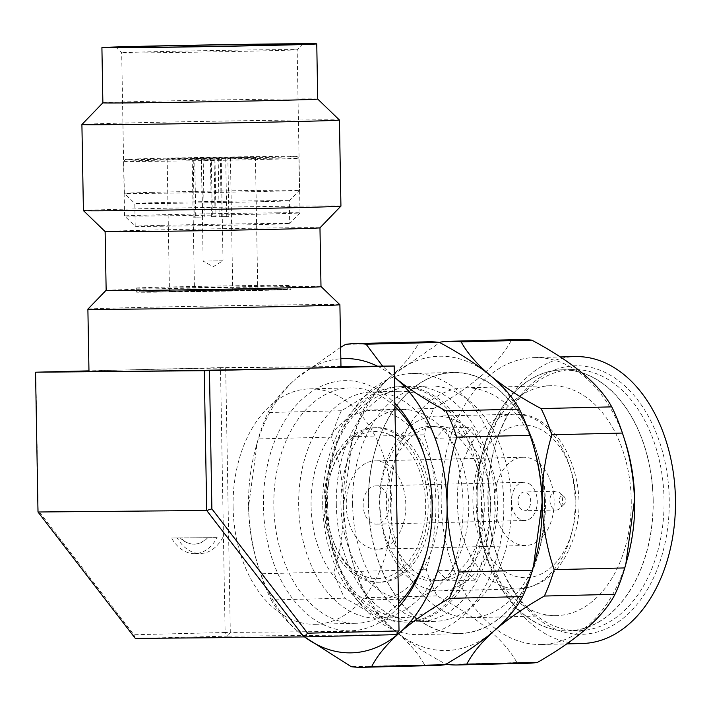 <?xml version="1.0" encoding="UTF-8"?>
<svg xmlns="http://www.w3.org/2000/svg" width="711" height="711" viewBox="0 0 711 711"><rect width="100%" height="100%" fill="white"/><g stroke="black" fill="none" stroke-linecap="round" stroke-linejoin="round"><path stroke-width="0.53" stroke-dasharray="3.56 2.67" d="M348.941 485.942A44.153 29.773 88.6 0 1 374.973 460.879A44.153 29.773 88.6 0 1 403.155 524.105A44.153 29.773 88.6 0 1 377.132 549.159A44.153 29.773 88.6 0 1 348.941 485.942M497.256 482.307A44.153 29.773 88.6 0 1 523.278 457.244A44.153 29.773 88.6 0 1 551.469 520.47A44.153 29.773 88.6 0 1 525.447 545.524A44.153 29.773 88.6 0 1 497.256 482.307M381.123 487.586A19.135 12.905 88.6 0 1 388.739 508.889A19.135 12.905 88.6 0 1 376.519 524.149A19.135 12.905 88.6 0 1 370.982 522.461A19.135 12.905 88.6 0 1 363.365 501.157A19.135 12.905 88.6 0 1 375.586 485.897A19.135 12.905 88.6 0 1 381.123 487.586M529.428 483.942A19.135 12.905 88.6 0 1 537.045 505.254A19.135 12.905 88.6 0 1 524.834 520.514A19.135 12.905 88.6 0 1 519.288 518.826A19.135 12.905 88.6 0 1 511.671 497.522A19.135 12.905 88.6 0 1 523.891 482.262A19.135 12.905 88.6 0 1 529.428 483.942M160.357 225.378A77.268 0.595 -1 0 0 135.206 226.258A77.268 0.595 -1 0 0 135.206 226.267A77.268 0.595 -1 0 0 155.416 226.311A77.268 0.595 -1 0 0 264.563 224.445A77.268 0.595 -1 0 0 289.715 223.565L289.715 223.565A77.268 0.595 -1 0 0 269.505 223.512A77.268 0.595 -1 0 0 160.357 225.378M264.163 201.631A77.268 0.595 179 0 1 181.172 203.186A77.268 0.595 179 0 1 134.806 203.453L134.806 203.453A77.268 0.595 179 0 1 159.957 202.573A77.268 0.595 179 0 1 243.233 201.009A77.268 0.595 179 0 1 289.324 200.751A77.268 0.595 179 0 1 289.315 200.76A77.268 0.595 179 0 1 264.163 201.631M232.648 290.444L194.476 291.092L232.648 290.444M183.838 291.03L257.755 289.99L195.801 291.386L169.467 291.528L183.838 291.03M215.095 216.695L211.434 216.757L212.331 216.668L211.3 157.806L210.589 157.878L210.438 159.735L201.391 159.966L202.671 217.006L204.199 217.006L195.747 217.184L194.716 158.322L201.471 158.18L203.204 159.984L218.197 159.735L219.192 216.748L228.88 216.597L227.858 157.744L221.823 157.815L220.339 159.673L221.21 159.628L214.1 159.673L215.095 216.695L215.993 216.606L214.962 157.744L214.251 157.815L221.823 157.815M221.334 216.695L220.339 159.673M219.192 216.748L226.747 216.659L225.716 157.798L201.471 158.18M218.197 159.735L219.681 157.878M228.88 216.597L226.747 216.659M202.671 217.006L194.227 217.184L193.196 158.322L210.589 157.878M195.747 217.184L194.227 217.184M204.199 217.006L203.204 159.984M201.675 159.984L199.942 158.18M211.434 216.757L210.438 159.735M214.1 159.673L214.251 157.815M212.331 216.668L215.993 216.606M222.978 260.795L203.159 261.133L222.978 260.795M227.858 157.744L214.962 157.744M223.067 157.753L221.254 159.619L223.023 260.786L213.193 266.696L203.159 261.133L201.391 159.966L199.524 158.162M211.3 157.806L193.196 158.322M194.716 158.322L225.716 157.798M152.829 192.334A87.569 0.675 -1 0 0 124.327 193.33L124.327 193.33A87.569 0.675 -1 0 0 176.87 193.036A87.569 0.675 -1 0 0 270.935 191.268A87.569 0.675 -1 0 0 299.438 190.281A87.569 0.675 -1 0 0 299.438 190.272A87.569 0.675 -1 0 0 247.206 190.566A87.569 0.675 -1 0 0 152.829 192.334M153.478 158.473A85.729 0.667 -1 0 0 125.58 159.451A85.729 0.667 -1 0 0 176.408 159.166A85.729 0.667 -1 0 0 269.105 157.433A85.729 0.667 -1 0 0 297.011 156.456A85.729 0.667 -1 0 0 245.571 156.749A85.729 0.667 -1 0 0 153.478 158.473M270.376 159.264A87.569 0.675 179 0 1 175.999 161.033A87.569 0.675 179 0 1 123.767 161.326A87.569 0.675 179 0 1 123.767 161.317A87.569 0.675 179 0 1 152.278 160.322A87.569 0.675 179 0 1 246.335 158.562A87.569 0.675 179 0 1 298.878 158.26A87.569 0.675 179 0 1 298.887 158.269A87.569 0.675 179 0 1 270.376 159.264M181.518 158.224L167.147 158.731L193.481 158.58L255.436 157.184L181.518 158.224M426.467 553.274A117.742 79.392 -91.4 0 0 426.884 551.789A117.742 79.392 -91.4 0 0 432.626 504.872A117.742 79.392 -91.4 0 0 424.529 455.822A117.742 79.392 -91.4 0 0 424.04 454.356M395.12 406.808A117.742 79.392 -91.4 0 0 350.345 387.877A117.742 79.392 -91.4 0 0 273.842 506.294A117.742 79.392 -91.4 0 0 356.122 623.289A117.742 79.392 -91.4 0 0 398.551 603.568M233.092 507.29A117.742 79.392 88.6 0 1 309.605 388.873A117.742 79.392 88.6 0 1 391.885 505.868A117.742 79.392 88.6 0 1 315.373 624.285A117.742 79.392 88.6 0 1 233.092 507.29M317.719 99.051L317.719 99.06A107.441 0.827 -1 0 0 317.719 99.051A107.441 0.827 -1 0 0 289.617 98.989A107.441 0.827 -1 0 0 171.822 100.829A107.441 0.827 -1 0 0 102.873 102.802L102.873 102.811M81.916 124.514A128.78 0.995 179 0 1 164.552 122.15A128.78 0.995 179 0 1 305.739 119.937A128.78 0.995 179 0 1 339.431 120.017M319.968 227.822L319.968 227.813A107.441 0.827 -1 0 0 319.968 227.813A107.441 0.827 -1 0 0 291.857 227.751A107.441 0.827 -1 0 0 173.68 229.6A107.441 0.827 -1 0 0 105.121 231.564L105.121 231.564M340.933 206.11A128.78 0.995 -1 0 0 307.241 206.021A128.78 0.995 -1 0 0 165.592 208.243A128.78 0.995 -1 0 0 83.409 210.607M144.644 52.863A87.755 0.675 -1 0 0 240.86 51.352A87.755 0.675 -1 0 0 297.171 49.743L297.171 49.743A87.755 0.675 -1 0 0 274.215 49.681A87.755 0.675 -1 0 0 177.688 51.192A87.755 0.675 -1 0 0 121.688 52.801A87.755 0.675 -1 0 0 121.688 52.81A87.755 0.675 -1 0 0 144.644 52.863M277.059 212.838A87.755 0.675 179 0 1 300.024 212.891A87.755 0.675 179 0 1 300.015 212.9A87.755 0.675 179 0 1 243.704 214.509A87.755 0.675 179 0 1 147.497 216.011A87.755 0.675 179 0 1 124.541 215.966A87.755 0.675 179 0 1 124.541 215.957A87.755 0.675 179 0 1 180.541 214.349A87.755 0.675 179 0 1 277.059 212.838M320.999 286.631A107.628 0.835 -1 0 0 293.021 286.604A107.628 0.835 -1 0 0 177.59 288.399A107.628 0.835 -1 0 0 106.152 290.381M87.897 309.134A126.025 0.978 179 0 1 168.765 306.823A126.025 0.978 179 0 1 306.93 304.663A126.025 0.978 179 0 1 339.894 304.743M320.999 286.675A107.441 0.827 -1 0 0 292.888 286.604A107.441 0.827 -1 0 0 174.71 288.453A107.441 0.827 -1 0 0 106.152 290.426M133.89 634.745L135.312 638.425L227.662 636.158L225.12 632.506L230.311 632.417L225.689 367.543L220.49 367.631L225.12 632.506L133.89 634.745L38.198 510.436L35.781 372.164M38.198 510.436L37.994 512M399.031 630.897L230.311 632.417L227.662 636.158L396.382 634.647M340.978 366.92A126.025 0.978 -1 0 0 308.014 366.84A126.025 0.978 -1 0 0 169.396 369.009A126.025 0.978 -1 0 0 88.973 371.32M220.49 367.631L88.973 370.858M225.689 367.543L340.978 366.512M627.706 557.371A143.498 96.758 88.6 0 1 541.462 644.504A143.498 96.758 88.6 0 1 441.175 501.922A143.498 96.758 88.6 0 1 534.423 357.597A143.498 96.758 88.6 0 1 624.836 440.402M528.326 663.23A161.895 109.165 88.6 0 1 516.941 662.634C504.659 640.078 478.005 617.841 436.989 595.907A161.895 109.165 88.6 0 1 426.289 569.707C432.937 547.612 436.163 525.047 435.976 502.01C435.336 478.885 431.328 456.498 423.934 434.848A161.895 109.165 88.6 0 1 433.719 408.47C473.846 385.451 499.709 362.734 511.316 340.32A161.895 109.165 88.6 0 1 520.39 339.538M544.413 502.259A130.433 87.951 88.6 0 1 538.049 554.242A130.433 87.951 88.6 0 1 440.802 630.897A130.433 87.951 88.6 0 1 368.494 503.841A130.433 87.951 88.6 0 1 435.443 375.817A130.433 87.951 88.6 0 1 535.436 447.921A130.433 87.951 88.6 0 1 544.413 502.259M390.33 503.468A114.986 77.535 -91.4 0 0 470.682 617.717A114.986 77.535 -91.4 0 0 539.782 547.897A114.986 77.535 -91.4 0 0 545.399 502.073A114.986 77.535 -91.4 0 0 537.489 454.178A114.986 77.535 -91.4 0 0 465.038 387.824A114.986 77.535 -91.4 0 0 390.33 503.468M477.152 501.175A130.433 87.951 -91.4 0 0 486.12 555.513A130.433 87.951 -91.4 0 0 586.113 627.626A130.433 87.951 -91.4 0 0 653.062 499.593A130.433 87.951 -91.4 0 0 580.754 372.537A130.433 87.951 -91.4 0 0 483.516 449.192A130.433 87.951 -91.4 0 0 477.152 501.175M631.235 499.966A114.986 77.535 88.6 0 1 556.517 615.61A114.986 77.535 88.6 0 1 484.067 549.265A114.986 77.535 88.6 0 1 476.157 501.362A114.986 77.535 88.6 0 1 481.774 455.538A114.986 77.535 88.6 0 1 550.874 385.718A114.986 77.535 88.6 0 1 631.235 499.966M516.941 662.634L446.312 664.358C426.316 653.702 409.367 642.664 395.476 631.27A147.177 99.247 -91.4 0 0 445.442 650.538A147.177 99.247 -91.4 0 0 494.714 630.373A147.177 99.247 -91.4 0 0 534.939 561.148M531.997 441.175A147.177 99.247 -91.4 0 0 490.27 375.497A147.177 99.247 -91.4 0 0 440.305 356.229A147.177 99.247 -91.4 0 0 391.023 376.395C377.674 387.948 361.117 399.395 341.36 410.727A161.895 109.165 -91.4 0 0 331.584 437.105C339.005 458.95 343.013 481.347 343.626 504.277L352.3 440.18L353.314 436.572A161.895 109.165 88.6 0 1 363.09 410.194C368.68 399.306 377.985 388.037 391.023 376.395A147.177 99.247 -91.4 0 0 350.807 445.619A147.177 99.247 -91.4 0 0 343.626 504.277C343.813 527.251 340.587 549.816 333.939 571.973A161.895 109.165 -91.4 0 0 344.631 598.173C364.627 608.829 381.576 619.868 395.476 631.27C382.118 619.948 372.413 608.74 366.361 597.64A161.895 109.165 88.6 0 1 355.704 571.546A161.895 109.165 88.6 0 1 355.669 571.44C348.257 549.639 344.24 527.251 343.626 504.277A147.177 99.247 -91.4 0 0 353.749 565.592A147.177 99.247 -91.4 0 0 395.476 631.27C408.834 642.584 418.53 653.791 424.583 664.892A161.895 109.165 -91.4 0 0 434.83 665.514A161.895 109.165 -91.4 0 0 435.976 665.496M428.04 341.804A161.895 109.165 -91.4 0 0 418.957 342.586C413.375 353.483 404.061 364.752 391.023 376.395L439.771 342.586M398.613 607.052A125.1 84.36 88.6 0 1 311.142 617.281A125.1 84.36 88.6 0 1 263.443 506.472A125.1 84.36 88.6 0 1 307.259 394.845A125.1 84.36 88.6 0 1 395.058 403.501M304.584 636.896A147.177 99.247 88.6 0 1 300.406 633.599L304.477 636.896M271.291 599.968C277.201 610.909 286.906 622.125 300.406 633.599A147.177 99.247 -91.4 0 1 258.68 567.92L260.635 573.875A161.895 109.165 -91.4 0 0 271.291 599.968L344.631 598.173M333.939 571.973L260.599 573.777C253.214 552.1 249.197 529.713 248.557 506.605A147.177 99.247 88.6 0 1 255.738 447.957A147.177 99.247 88.6 0 1 295.954 378.723C282.942 390.339 273.628 401.608 268.02 412.531A161.895 109.165 -91.4 0 0 258.244 438.909L257.231 442.509L248.557 506.605A147.177 99.247 -91.4 0 0 258.68 567.92M340.64 347.315L295.954 378.723A147.177 99.247 88.6 0 1 340.836 358.744M377.461 366.183A147.177 99.247 88.6 0 1 394.605 377.337L382.607 366.138M327.629 504.846A130.62 88.075 -91.4 0 0 418.912 634.63A130.62 88.075 -91.4 0 0 503.788 503.255A130.62 88.075 -91.4 0 0 412.504 373.471A130.62 88.075 -91.4 0 0 327.629 504.846M368.369 503.841A130.62 88.075 -91.4 0 0 459.653 633.634A130.62 88.075 -91.4 0 0 544.537 502.259A130.62 88.075 -91.4 0 0 453.254 372.466A130.62 88.075 -91.4 0 0 368.369 503.841M336.312 504.766A117.742 79.392 88.6 0 1 412.824 386.34A117.742 79.392 88.6 0 1 495.105 503.335A117.742 79.392 88.6 0 1 418.592 621.761A117.742 79.392 88.6 0 1 336.312 504.766M488.128 500.864A134.299 90.555 -91.4 0 0 497.362 556.82A134.299 90.555 -91.4 0 0 600.315 631.057A134.299 90.555 -91.4 0 0 669.247 499.238A134.299 90.555 -91.4 0 0 594.805 368.414A134.299 90.555 -91.4 0 0 494.678 447.343A134.299 90.555 -91.4 0 0 488.128 500.864M664.047 499.326A130.62 88.075 88.6 0 1 579.172 630.701A130.62 88.075 88.6 0 1 496.873 555.327A130.62 88.075 88.6 0 1 487.888 500.908A130.62 88.075 88.6 0 1 494.261 448.854A130.62 88.075 88.6 0 1 572.764 369.542A130.62 88.075 88.6 0 1 664.047 499.326M653.187 499.593A130.62 88.075 88.6 0 1 568.302 630.968A130.62 88.075 88.6 0 1 477.028 501.175A130.62 88.075 88.6 0 1 561.903 369.809A130.62 88.075 88.6 0 1 653.187 499.593M582.202 643.508A143.498 96.758 88.6 0 1 481.925 500.926A143.498 96.758 88.6 0 1 575.172 356.602M418.957 342.586L345.617 344.391M341.36 410.727L268.02 412.531M331.584 437.105L258.244 438.909M424.583 664.892L351.243 666.696M511.316 340.32L440.687 342.053M433.719 408.47L363.09 410.194M423.934 434.848L353.314 436.572M426.289 569.707L355.669 571.44M436.989 595.907L366.361 597.64M563.61 496.26A4.604 3.102 88.6 0 1 563.93 496.509A4.604 3.102 88.6 0 1 564.116 504.321A4.604 3.102 88.6 0 1 561.166 504.65A4.604 3.102 88.6 0 1 559.539 498.562A4.604 3.102 88.6 0 1 563.61 496.26M558.757 492.048A9.385 6.328 88.6 0 1 559.415 492.554A9.385 6.328 88.6 0 1 559.806 508.489A9.385 6.328 88.6 0 1 556.5 509.983A9.385 6.328 88.6 0 1 553.789 509.156A9.385 6.328 88.6 0 1 550.047 498.704A9.385 6.328 88.6 0 1 556.046 491.221A9.385 6.328 88.6 0 1 558.757 492.048M526.842 492.83A9.385 6.328 88.6 0 1 530.584 503.281A9.385 6.328 88.6 0 1 524.594 510.765A9.385 6.328 88.6 0 1 521.874 509.938A9.385 6.328 88.6 0 1 518.141 499.486A9.385 6.328 88.6 0 1 524.131 492.003A9.385 6.328 88.6 0 1 526.842 492.83M492.172 541.249A87.391 58.924 -91.4 0 0 436.385 416.131A87.391 58.924 -91.4 0 0 384.873 465.732A87.391 58.924 -91.4 0 0 440.669 590.85A87.391 58.924 -91.4 0 0 492.172 541.249M391.086 470.104A77.268 52.099 -91.4 0 0 440.42 580.736A77.268 52.099 -91.4 0 0 485.96 536.876A77.268 52.099 -91.4 0 0 436.634 426.245A77.268 52.099 -91.4 0 0 391.086 470.104M479.445 537.036A77.268 52.099 88.6 0 1 433.897 580.896A77.268 52.099 88.6 0 1 384.571 470.264A77.268 52.099 88.6 0 1 430.111 426.404A77.268 52.099 88.6 0 1 479.445 537.036M352.612 504.366A117.742 79.392 88.6 0 1 429.124 385.94A117.742 79.392 88.6 0 1 511.405 502.935A117.742 79.392 88.6 0 1 434.892 621.361A117.742 79.392 88.6 0 1 352.612 504.366M322.732 505.094A117.742 79.392 88.6 0 1 399.244 386.677A117.742 79.392 88.6 0 1 465.296 434.892A117.742 79.392 88.6 0 1 481.525 503.672A117.742 79.392 88.6 0 1 467.705 572.711L474.877 580.185A130.62 88.075 -91.4 0 0 490.208 503.592A130.62 88.075 -91.4 0 0 472.202 427.293L462.825 437.612L435.665 438.278A113.147 76.29 -91.4 0 0 372.191 391.939A113.147 76.29 -91.4 0 0 298.673 505.734A113.147 76.29 -91.4 0 0 377.737 618.161A113.147 76.29 -91.4 0 0 437.976 570.711L465.136 570.044L467.705 572.711A117.742 79.392 -91.4 0 1 405.012 622.089A117.742 79.392 -91.4 0 1 322.732 505.094M325.451 505.032A117.742 79.392 88.6 0 1 401.955 386.606A117.742 79.392 88.6 0 1 484.235 503.601A117.742 79.392 88.6 0 1 407.732 622.027A117.742 79.392 88.6 0 1 325.451 505.032M474.877 580.185L447.708 580.851A130.62 88.075 -91.4 0 0 463.048 504.259A130.62 88.075 -91.4 0 0 445.042 427.96L472.202 427.293M311.071 505.619A94.75 63.883 88.6 0 1 372.644 410.327A94.75 63.883 88.6 0 1 438.856 504.472A94.75 63.883 88.6 0 1 377.283 599.764A94.75 63.883 88.6 0 1 311.071 505.619M340.951 504.89A94.75 63.883 88.6 0 1 402.524 409.598A94.75 63.883 88.6 0 1 468.736 503.743A94.75 63.883 88.6 0 1 407.163 599.035A94.75 63.883 88.6 0 1 340.951 504.89M462.825 437.612A113.147 76.29 -91.4 0 0 399.351 391.272A113.147 76.29 -91.4 0 0 325.834 505.068A113.147 76.29 -91.4 0 0 404.897 617.495A113.147 76.29 -91.4 0 0 465.136 570.044M445.042 427.96L435.665 438.278M437.976 570.711L447.708 580.851M330.873 473.224A73.588 49.619 -91.4 0 0 330.02 476.139A73.588 49.619 -91.4 0 0 331.486 536.121A73.588 49.619 -91.4 0 0 376.777 578.594A73.588 49.619 -91.4 0 0 421.232 536.823A73.588 49.619 -91.4 0 0 396.614 438.669A73.588 49.619 -91.4 0 0 330.873 473.224M323.949 505.494A77.268 52.099 88.6 0 1 374.155 427.773A77.268 52.099 88.6 0 1 428.155 504.552A77.268 52.099 88.6 0 1 377.941 582.265A77.268 52.099 88.6 0 1 323.949 505.494M331.326 471.562A77.268 52.099 88.6 0 1 376.874 427.711A77.268 52.099 88.6 0 1 430.866 504.49A77.268 52.099 88.6 0 1 426.209 538.343A77.268 52.099 88.6 0 1 380.661 582.202A77.268 52.099 88.6 0 1 331.975 537.614A77.268 52.099 88.6 0 1 326.66 505.423A77.268 52.099 88.6 0 1 330.437 474.628A77.268 52.099 88.6 0 1 331.326 471.562M171.449 538.023L217.122 537.614A44.153 29.773 88.6 0 1 194.867 553.629A44.153 29.773 88.6 0 1 171.449 538.023L207.221 537.712A34.679 23.383 88.6 0 1 194.094 544.173A34.679 23.383 88.6 0 1 180.256 537.951M207.221 537.712L217.122 537.614M222.819 537.472A44.153 29.773 88.6 0 1 200.573 553.496A44.153 29.773 88.6 0 1 177.146 537.88M207.763 537.694A34.679 23.383 88.6 0 1 194.636 544.164A34.679 23.383 88.6 0 1 180.798 537.943M140.405 292.043A73.224 0.569 -1 0 0 184.336 291.786A73.224 0.569 -1 0 0 262.981 290.319A73.224 0.569 -1 0 0 286.817 289.484A73.224 0.569 -1 0 0 243.402 289.724A73.224 0.569 -1 0 0 164.232 291.208A73.224 0.569 -1 0 0 140.405 292.043L136.29 288.071A77.268 0.595 -1 0 1 136.281 288.062A77.268 0.595 -1 0 1 161.433 287.182A77.268 0.595 179 0 1 270.58 285.315A77.268 0.595 -1 0 1 290.799 285.369L290.87 289.413A77.268 0.595 179 0 1 241.562 290.826A77.268 0.595 179 0 1 156.571 292.159A77.268 0.595 179 0 1 136.352 292.105A77.268 0.595 179 0 1 185.66 290.692A77.268 0.595 179 0 1 270.651 289.359A77.268 0.595 179 0 1 290.87 289.413M136.29 288.071A77.268 0.595 -1 0 0 156.5 288.115A77.268 0.595 179 0 0 265.647 286.249A77.268 0.595 -1 0 0 290.799 285.369L286.817 289.484M571.235 534.379A76.353 51.485 88.6 0 1 503.024 570.222A76.353 51.485 88.6 0 1 477.49 468.389A76.353 51.485 88.6 0 1 545.692 432.546A76.353 51.485 88.6 0 1 571.235 534.379M569.867 539.347A87.391 58.924 -91.4 0 0 514.071 414.229A87.391 58.924 -91.4 0 0 462.559 463.821A87.391 58.924 -91.4 0 0 518.355 588.948A87.391 58.924 -91.4 0 0 569.867 539.347M523.278 457.244L374.973 460.879M376.519 524.149L524.834 520.514M125.58 159.451L123.767 161.317L124.327 193.33L134.806 203.453L135.206 226.258L124.541 215.966L121.688 52.801L116.08 47.388M298.887 158.269L299.438 190.272L289.315 200.76L289.715 223.565L300.015 212.9M192.166 158.286L194.476 291.092M230.426 157.62L232.737 290.426M255.436 157.184L257.755 289.99M167.147 158.731L169.467 291.528M297.011 156.456L298.878 158.26M350.345 387.877L309.605 388.873M356.122 623.289L315.373 624.285M300.024 212.891L297.171 49.743L302.593 44.126M539.782 547.897L538.049 554.242M484.067 549.265L486.12 555.513M353.749 565.592L355.704 571.546M350.807 445.619L352.3 440.18M426.884 551.789L426.058 554.811M255.738 447.957L257.231 442.509M459.653 633.634L418.912 634.63M496.873 555.327L497.362 556.82M568.302 630.968L579.172 630.701M534.423 357.597L560.339 356.958M470.682 617.717L556.517 615.61M465.038 387.824L550.874 385.718M541.462 644.504L566.774 643.89M561.903 369.809L572.764 369.542M494.261 448.854L494.678 447.343M453.254 372.466L412.504 373.471M424.529 455.822L423.552 452.845M481.774 455.538L483.516 449.192M537.489 454.178L535.436 447.921M563.93 496.509L559.415 492.554M564.116 504.321L559.806 508.489M556.5 509.983L524.594 510.765M556.046 491.221L524.131 492.003M375.586 485.897L523.891 482.262M525.447 545.524L377.132 549.159M436.385 416.131L514.071 414.229C558.375 410.211 592.778 482.369 573.626 537.845C562.543 569.946 544.119 586.975 518.355 588.948L440.669 590.85M440.42 580.736L433.897 580.896M436.634 426.245L430.111 426.404M434.892 621.361L418.592 621.761M429.124 385.94L412.824 386.34M401.955 386.606L399.244 386.677M407.732 622.027L405.012 622.089M372.644 410.327L402.524 409.598M377.283 599.764L407.163 599.035M404.897 617.495L377.737 618.161M399.351 391.272L372.191 391.939M374.155 427.773L376.874 427.711M377.941 582.265L380.661 582.202M331.486 536.121L331.975 537.614M330.02 476.139L330.437 474.628M194.867 553.629L200.573 553.496M194.094 544.173L194.636 544.164M136.281 288.062L136.352 292.105"/><path stroke-width="1.07" d="M424.04 454.356A117.742 79.392 -91.4 0 0 395.12 406.808M398.551 603.568A117.742 79.392 -91.4 0 0 426.467 553.274M102.873 102.802A107.441 0.827 -1 0 0 102.873 102.811A107.441 0.827 -1 0 0 130.984 102.882A107.441 0.827 -1 0 0 249.161 101.033A107.441 0.827 -1 0 0 317.719 99.06L316.759 43.878A107.441 0.827 -1 0 0 288.648 43.806A107.441 0.827 -1 0 0 170.471 45.655A107.441 0.827 -1 0 0 101.913 47.628A107.441 0.827 -1 0 0 130.015 47.699A107.441 0.827 -1 0 0 248.192 45.851A107.441 0.827 -1 0 0 316.759 43.878M105.121 231.573A107.441 0.827 -1 0 0 133.233 231.635A107.441 0.827 -1 0 0 251.019 229.795A107.441 0.827 -1 0 0 319.968 227.822L320.999 286.675A107.441 0.827 -1 0 1 252.432 288.648A107.441 0.827 -1 0 1 134.255 290.497A107.441 0.827 -1 0 1 106.152 290.426L105.121 231.573A107.441 0.827 -1 0 0 105.121 231.573L83.418 210.607A128.78 0.995 -1 0 0 83.418 210.607A128.78 0.995 -1 0 0 117.102 210.687A128.78 0.995 -1 0 0 258.289 208.483A128.78 0.995 -1 0 0 340.933 206.119L339.431 120.026A128.78 0.995 179 0 1 339.431 120.026A128.78 0.995 179 0 1 257.249 122.39A128.78 0.995 179 0 1 115.6 124.603A128.78 0.995 179 0 1 81.907 124.523A128.78 0.995 179 0 1 81.916 124.514L102.873 102.811L101.913 47.628M278.197 44.064A93.274 0.72 179 0 1 302.593 44.126A93.274 0.72 179 0 1 242.735 45.842A93.274 0.72 179 0 1 140.476 47.441A93.274 0.72 179 0 1 116.08 47.388A93.274 0.72 179 0 1 175.261 45.673A93.274 0.72 179 0 1 278.197 44.064M106.152 290.381A107.628 0.835 -1 0 0 105.966 290.426A107.628 0.835 -1 0 0 134.121 290.497A107.628 0.835 -1 0 0 252.885 288.639A107.628 0.835 -1 0 0 321.176 286.666A107.628 0.835 -1 0 0 320.999 286.631M87.888 309.143L88.973 371.32A126.025 0.978 -1 0 0 121.945 371.4A126.025 0.978 -1 0 0 260.564 369.231A126.025 0.978 -1 0 0 340.978 366.92L339.894 304.743A126.025 0.978 179 0 1 259.479 307.063A126.025 0.978 179 0 1 120.861 309.232A126.025 0.978 179 0 1 87.888 309.143A126.025 0.978 179 0 1 87.897 309.134L105.966 290.426M88.973 370.858L35.55 372.209L37.994 512L135.312 638.425L304.024 636.914L206.705 510.489L204.27 370.689L209.461 370.6L211.878 508.872L206.705 510.489L37.994 512M399.031 630.897L394.17 366.076L399.031 630.897L396.382 634.647L304.024 636.914L307.57 633.181L398.8 630.941L396.382 634.647M211.878 508.872L307.57 633.181M35.55 372.209L204.27 370.689M209.461 370.6L394.17 366.076M340.978 366.512L394.409 366.032M340.933 206.119A128.78 0.995 -1 0 0 340.933 206.11L319.968 227.822M439.771 342.586L440.687 342.053A161.895 109.165 88.6 0 1 449.77 341.271L520.39 339.538A161.895 109.165 88.6 0 1 531.784 340.142C572.693 361.988 599.346 384.233 611.736 406.87A161.895 109.165 88.6 0 1 622.392 432.963L624.836 440.402A143.498 96.758 88.6 0 1 634.71 500.18A143.498 96.758 88.6 0 1 627.706 557.371L624.782 567.929A161.895 109.165 88.6 0 1 615.006 594.307C603.506 616.624 577.643 639.331 537.409 662.448A161.895 109.165 88.6 0 1 528.326 663.23L457.706 664.963A161.895 109.165 88.6 0 1 446.312 664.358L445.975 664.181M622.392 432.963A161.895 109.165 88.6 0 1 622.427 433.061C629.813 454.711 633.83 477.099 634.47 500.224L625.796 564.33M533.446 566.587L534.939 561.148A147.177 99.247 -91.4 0 0 542.12 502.49C542.733 525.456 546.741 547.843 554.162 569.662A161.895 109.165 88.6 0 1 544.377 596.04C524.762 607.274 508.214 618.721 494.714 630.373C507.681 618.828 516.986 607.558 522.647 596.573A161.895 109.165 -91.4 0 0 532.432 570.195L533.437 566.587L542.12 502.49A147.177 99.247 -91.4 0 0 531.997 441.175L530.042 435.221A161.895 109.165 -91.4 0 0 519.377 409.127C513.413 398.124 503.708 386.917 490.27 375.497C476.521 364.192 459.573 353.163 439.425 342.409A161.895 109.165 -91.4 0 0 428.04 341.804L354.7 343.6A161.895 109.165 -91.4 0 0 345.617 344.391L340.64 347.315M304.477 636.896L351.243 666.696A161.895 109.165 -91.4 0 0 362.637 667.291L435.976 665.496A161.895 109.165 -91.4 0 0 445.059 664.714C464.674 653.471 481.223 642.033 494.714 630.373C481.756 641.917 472.451 653.187 466.789 664.181A161.895 109.165 88.6 0 1 457.706 664.963M449.77 341.271A161.895 109.165 88.6 0 1 450.907 341.253A161.895 109.165 88.6 0 1 461.163 341.875C467.127 352.878 476.832 364.085 490.27 375.497C504.019 386.811 520.967 397.84 541.107 408.594A161.895 109.165 88.6 0 1 551.807 434.794C545.15 456.986 541.924 479.552 542.12 502.49C541.506 479.57 537.498 457.182 530.077 435.328A161.895 109.165 -91.4 0 0 530.042 435.221M395.058 403.501A125.1 84.36 88.6 0 1 423.552 452.845A125.1 84.36 88.6 0 1 432.164 504.961A125.1 84.36 88.6 0 1 426.058 554.811A125.1 84.36 88.6 0 1 398.613 607.052M362.637 667.291A161.895 109.165 -91.4 0 0 371.711 666.509C377.248 655.675 386.562 644.406 399.644 632.71C413.091 621.076 429.648 609.629 449.308 598.369A161.895 109.165 -91.4 0 0 459.084 571.991C451.698 550.314 447.681 527.926 447.05 504.819A147.177 99.247 88.6 0 1 399.644 632.71A147.177 99.247 88.6 0 1 304.584 636.896M340.836 358.744A147.177 99.247 88.6 0 1 377.461 366.183M394.605 377.337A147.177 99.247 88.6 0 1 395.2 377.834L394.605 377.337M382.607 366.138L366.085 344.204A161.895 109.165 -91.4 0 0 354.7 343.6M447.05 504.819C446.872 481.756 450.099 459.19 456.738 437.123A161.895 109.165 -91.4 0 0 446.037 410.931C426.129 400.329 409.189 389.299 395.2 377.834A147.177 99.247 88.6 0 1 447.05 504.819M560.339 356.958L575.172 356.602A143.498 96.758 88.6 0 1 675.45 499.184A143.498 96.758 88.6 0 1 582.202 643.508L566.774 643.89M530.077 435.328L456.738 437.123M519.377 409.127L446.037 410.931M439.425 342.409L366.085 344.204M445.059 664.714L371.711 666.509M522.647 596.573L449.308 598.369M532.432 570.195L459.084 571.991M611.736 406.87L541.107 408.594M622.427 433.061L551.807 434.794M531.784 340.142L461.163 341.875M537.409 662.448L466.789 664.181M615.006 594.307L544.377 596.04M624.782 567.929L554.162 569.662M83.409 210.607L81.907 124.523M321.176 286.666L339.894 304.743M317.719 99.06L339.431 120.017"/></g></svg>
